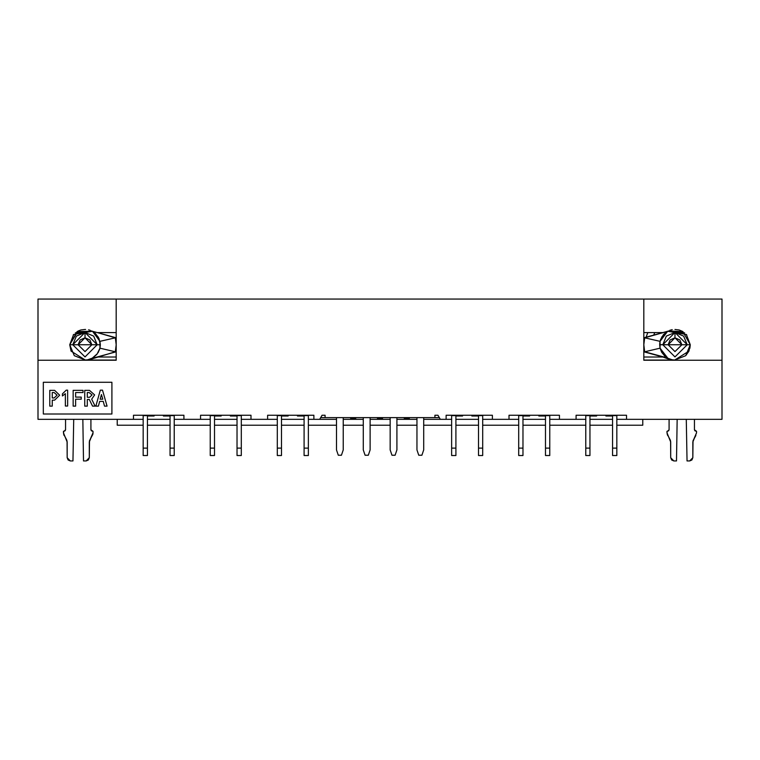 <?xml version="1.0" encoding="UTF-8"?>
<svg xmlns="http://www.w3.org/2000/svg" width="760" height="760" viewBox="0 0 760 760"><rect width="100%" height="100%" fill="white"/><g stroke="black" fill="none" stroke-linecap="round" stroke-linejoin="round"><path stroke-width="1.14" d="M325.09 415.273L325.09 417.591L434.91 417.591L434.91 415.273L437.988 415.273L434.91 415.273L434.91 417.591L439.327 417.591L320.673 417.591L325.09 417.591L325.09 415.273L322.012 415.273L325.09 415.273L322.012 415.273L319.703 419.283L322.012 415.273M350.721 418.655L350.541 417.591L350.721 418.655L355.632 418.655L355.813 417.591L355.632 418.655L350.721 418.655M382.451 418.655L377.549 418.655L382.451 418.655L382.641 417.591L382.451 418.655M409.279 418.655L404.367 418.655L404.187 417.591L404.367 418.655L409.279 418.655L409.459 417.591L409.279 418.655M377.359 417.591L377.549 418.655L377.359 417.591M313.842 415.273L267.587 415.273L313.842 415.273L313.842 419.283L336.49 419.283L313.842 419.283L313.842 415.273L308.56 415.273L313.842 415.273M446.158 415.273L492.413 415.273L446.158 415.273L446.158 419.283L446.158 415.273M434.91 415.273L437.988 415.273L440.296 419.283L451.649 419.283L440.296 419.283L437.988 415.273M492.413 415.273L492.413 419.283L509 419.283L509 415.273L559.474 415.273L559.474 419.283L576.052 419.283L576.052 415.273L626.534 415.273L626.534 419.283L722 419.283L722 360.249L643.853 360.249L643.853 299.108L116.147 299.108L116.147 360.249L38 360.249L38 419.283L133.465 419.283L133.465 415.273L183.948 415.273L183.948 419.283L200.526 419.283L200.526 415.273L250.999 415.273L250.999 419.283L267.587 419.283L267.587 415.273L267.587 419.283L277.295 419.283L241.291 419.283L250.999 419.283L250.999 415.273L200.526 415.273L200.526 419.283L174.23 419.283L183.948 419.283L183.948 415.273L133.465 415.273L133.465 419.283L38 419.283L38 360.249L116.147 360.249L116.147 299.108L643.853 299.108L643.853 360.249L722 360.249L722 419.283L626.534 419.283L626.534 415.273L576.052 415.273L576.052 419.283L549.755 419.283L559.474 419.283L559.474 415.273L509 415.273L509 419.283L492.413 419.283L492.413 415.273M43.282 414L43.282 382.327L111.919 382.327L111.919 414L43.282 414L43.282 382.327L43.282 414L111.919 414L111.919 382.327L43.282 382.327L111.919 382.327L111.919 414L43.282 414M462.526 416.014L455.876 416.014L462.526 416.014L461.643 415.273L462.526 416.014L462.526 415.273L462.526 416.014M451.649 416.014L451.44 415.273L451.649 416.014M308.56 415.273L308.351 416.014L308.56 415.273M304.123 416.014L297.474 416.014L297.474 415.273L297.474 416.014L298.357 415.273L297.474 416.014L304.123 416.014M288.173 415.273L288.173 416.014L281.523 416.014L288.173 416.014L287.29 415.273L288.173 416.014L288.173 415.273M277.295 416.014L277.087 415.273L277.295 416.014M281.523 419.283L304.123 419.283L281.523 419.283M308.351 419.283L313.842 419.283L308.351 419.283M343.254 419.283L363.318 419.283L343.254 419.283M370.072 419.283L390.137 419.283L370.072 419.283M396.901 419.283L416.964 419.283L396.901 419.283M423.719 419.283L440.296 419.283L423.719 419.283M455.876 419.283L478.477 419.283L455.876 419.283M482.704 419.283L492.413 419.283L482.704 419.283M482.913 415.273L482.704 416.014L482.913 415.273M478.477 416.014L471.827 416.014L471.827 415.273L471.827 416.014L472.71 415.273L471.827 416.014L478.477 416.014M455.876 415.634L455.876 455.506L455.876 415.634L451.649 415.634L455.876 415.634M451.649 455.506L451.649 415.634L451.649 448.115L455.876 448.115L451.649 448.115L451.649 455.506L455.876 455.506L451.649 455.506M277.295 455.506L277.295 415.273L281.523 415.273L281.523 455.506L277.295 455.506L281.523 455.506L281.523 448.115L277.295 448.115L277.295 455.506M478.477 455.506L478.477 415.273L482.704 415.273L482.704 455.506L478.477 455.506L482.704 455.506L482.704 448.115L478.477 448.115L478.477 455.506M308.351 415.634L308.351 455.506L308.351 415.634L304.123 415.634L308.351 415.634M304.123 455.506L304.123 415.634L304.123 448.115L308.351 448.115L304.123 448.115L304.123 455.506L308.351 455.506L304.123 455.506M336.49 449.967L336.49 417.591L336.49 449.967L338.285 455.24L341.459 455.24L343.254 449.967L343.254 417.591L343.254 449.967L341.459 455.24L338.285 455.24L336.49 449.967M370.072 417.591L370.072 449.967L370.072 417.591M363.318 449.967L363.318 417.591L363.318 449.967L365.113 455.24L368.277 455.24L370.072 449.967L368.277 455.24L365.113 455.24L363.318 449.967M390.137 449.967L391.932 455.24L395.105 455.24L396.901 449.967L396.901 417.591L396.901 449.967L395.105 455.24L391.932 455.24L390.137 449.967L390.137 417.591L390.137 449.967M416.964 449.967L416.964 417.591L416.964 449.967L418.76 455.24L421.923 455.24L423.719 449.967L423.719 417.591L423.719 449.967L421.923 455.24L418.76 455.24L416.964 449.967M626.534 419.283L616.816 419.283L626.534 419.283M612.598 419.283L589.997 419.283L612.598 419.283M585.77 419.283L576.052 419.283L585.77 419.283M545.538 419.283L522.937 419.283L545.538 419.283M518.709 419.283L509 419.283L518.709 419.283M237.063 419.283L214.462 419.283L237.063 419.283M210.244 419.283L200.526 419.283L210.244 419.283M170.002 419.283L147.402 419.283L170.002 419.283M143.184 419.283L133.465 419.283L143.184 419.283M722 299.108L722 360.249L722 299.108L643.853 299.108L722 299.108M38 299.108L116.147 299.108L38 299.108L38 360.249L38 299.108M277.295 415.634L277.295 448.115L281.523 448.115L281.523 415.634L277.295 415.634M478.477 415.634L478.477 448.115L482.704 448.115L482.704 415.634L478.477 415.634M596.647 416.014L589.997 416.014L596.647 416.014L595.764 415.273L596.647 416.014L596.647 415.273L596.647 416.014M585.77 416.014L585.561 415.273L585.77 416.014M617.025 415.273L616.816 416.014L617.025 415.273M612.598 416.014L605.938 416.014L605.938 415.273L605.938 416.014L606.832 415.273L605.938 416.014L612.598 416.014M585.77 455.506L585.77 415.273L589.997 415.273L589.997 455.506L585.77 455.506L589.997 455.506L589.997 448.115L585.77 448.115L585.77 455.506M616.816 415.634L616.816 455.506L616.816 415.634L612.598 415.634L616.816 415.634M612.598 455.506L612.598 415.634L612.598 448.115L616.816 448.115L612.598 448.115L612.598 455.506L616.816 455.506L612.598 455.506M117.201 425.201L117.201 419.283L117.201 425.201L143.184 425.201L117.201 425.201M642.798 425.201L642.798 419.283L642.798 425.201L616.816 425.201L642.798 425.201M147.402 425.201L170.002 425.201L147.402 425.201M174.23 425.201L210.244 425.201L174.23 425.201M214.462 425.201L237.063 425.201L214.462 425.201M241.291 425.201L277.295 425.201L241.291 425.201M281.523 425.201L304.123 425.201L281.523 425.201M308.351 425.201L336.49 425.201L308.351 425.201M343.254 425.201L363.318 425.201L343.254 425.201M370.072 425.201L390.137 425.201L370.072 425.201M396.901 425.201L416.964 425.201L396.901 425.201M423.719 425.201L451.649 425.201L423.719 425.201M455.876 425.201L478.477 425.201L455.876 425.201M482.704 425.201L518.709 425.201L482.704 425.201M522.937 425.201L545.538 425.201L522.937 425.201M549.755 425.201L585.77 425.201L549.755 425.201M589.997 425.201L612.598 425.201L589.997 425.201M529.587 416.014L522.937 416.014L529.587 416.014L528.703 415.273L529.587 416.014L529.587 415.273L529.587 416.014M518.709 416.014L518.5 415.273L518.709 416.014M549.974 415.273L549.755 416.014L549.974 415.273M545.538 416.014L538.878 416.014L538.878 415.273L538.878 416.014L539.771 415.273L538.878 416.014L545.538 416.014M221.122 416.014L214.462 416.014L221.122 416.014L220.229 415.273L221.122 416.014L221.122 415.273L221.122 416.014M210.244 416.014L210.026 415.273L210.244 416.014M241.499 415.273L241.291 416.014L241.499 415.273M237.063 416.014L230.413 416.014L230.413 415.273L230.413 416.014L231.296 415.273L230.413 416.014L237.063 416.014M154.061 416.014L147.402 416.014L154.061 416.014L153.168 415.273L154.061 416.014L154.061 415.273L154.061 416.014M143.184 416.014L142.975 415.273L143.184 416.014M174.439 415.273L174.23 416.014L174.439 415.273M170.002 416.014L163.352 416.014L163.352 415.273L163.352 416.014L164.236 415.273L163.352 416.014L170.002 416.014M668.334 330.942L682.822 331.559L690.317 344.726L685.729 355.661L674.7 360.041L643.853 360.031L674.101 360.031L669.617 359.48L662.891 357.038L643.853 357.038L662.891 357.038L643.853 351.756L644.66 351.756L643.853 344.726L644.622 337.867L643.853 337.867L667.66 331.293L660.069 341.354L660.088 348.184L667.841 358.264L662.891 357.038L669.617 359.48L674.7 360.041L688.94 351.082L690.317 344.726L686.394 334.485L667.66 331.293L684.693 332.87M643.853 332.585L662.596 332.585L643.853 332.585M97.403 332.585L116.147 332.585L97.403 332.585L116.147 337.867L115.377 337.867L116.147 344.726L115.339 351.756L116.147 351.756L97.109 357.038L116.147 357.038L97.109 357.038L89.775 359.603L85.3 360.041L74.271 355.661L69.682 344.726L77.178 331.559L92.34 331.293L97.403 332.585L92.34 331.293L73.606 334.485L69.682 344.726L71.098 351.167L85.3 360.041L116.147 360.031L85.899 360.031L89.775 359.603L85.909 360.012L89.775 359.603L115.339 351.756L116.147 344.784L115.377 337.867L97.403 332.585M143.184 455.506L143.184 415.273L147.402 415.273L147.402 455.506L143.184 455.506L147.402 455.506L147.402 448.115L143.184 448.115L143.184 455.506M174.23 415.273L174.23 455.506L174.23 415.273M170.002 455.506L170.002 415.273L174.23 415.634L170.002 415.634L170.002 448.115L174.23 448.115L170.002 448.115L170.002 455.506L174.23 455.506L170.002 455.506M237.063 455.506L237.063 415.273L241.291 415.273L241.291 455.506L237.063 455.506L241.291 455.506L241.291 448.115L237.063 448.115L237.063 455.506M214.462 415.634L214.462 455.506L214.462 415.634L210.244 415.634L214.462 415.634M210.244 455.506L210.244 415.634L210.244 448.115L214.462 448.115L210.244 448.115L210.244 455.506L214.462 455.506L210.244 455.506M545.538 455.506L545.538 415.273L549.755 415.273L549.755 455.506L545.538 455.506L549.755 455.506L549.755 448.115L545.538 448.115L545.538 455.506M522.937 415.634L522.937 455.506L522.937 415.634L518.709 415.634L522.937 415.634M518.709 455.506L518.709 415.634L518.709 448.115L522.937 448.115L518.709 448.115L518.709 455.506L522.937 455.506L518.709 455.506M585.77 415.634L585.77 448.115L589.997 448.115L589.997 415.634L585.77 415.634M659.813 342.817L660.697 339.283L663.489 334.637L667.508 331.379L661.95 336.765L660.069 341.354L644.622 337.867L643.853 344.784L644.66 351.756L667.119 357.856M686.394 334.485L686.783 334.932M674.7 360.041L672.97 359.908M660.088 348.184L644.66 351.756L660.088 348.184L659.689 344.726L662.786 344.726L675.003 332.51L687.23 344.726L690.317 344.726L689.899 348.27M688.94 351.082L685.729 355.661M667.869 358.283L671.811 359.708L669.617 359.48L671.811 359.708M667.308 331.493L644.622 337.867L660.069 341.354L660.098 348.203M665.285 356.554L660.212 348.678M98.962 338.447L100.311 344.726L99.912 348.184L99.93 341.354L93.594 332.072M92.511 358.065L87.828 359.774L97.109 357.038L92.159 358.264L97.318 353.799M73.216 334.932L73.606 334.485M75.306 332.87L92.34 331.293L91.475 330.856M92.796 331.55L93.87 332.243M93.917 332.281L98.23 337.031M92.511 331.388L97.385 332.585M92.615 331.455L99.93 341.354L115.377 337.867L99.93 341.354L100.311 344.726L69.682 344.726L72.77 344.726L84.996 332.51L97.213 344.726L100.311 344.726L98.695 337.887L95.332 333.431L92.33 331.293M99.436 349.819L99.912 348.184L115.339 351.756L99.912 348.184L97.137 354.046L92.283 358.188M143.184 415.634L143.184 448.115L147.402 448.115L147.402 415.634L143.184 415.634M237.063 415.634L237.063 448.115L241.291 448.115L241.291 415.634L237.063 415.634M545.538 415.634L545.538 448.115L549.755 448.115L549.755 415.634L545.538 415.634M52.269 400.14L52.269 406.163L49.733 406.163L49.733 390.317L54.644 390.317L59.641 395.228L54.644 400.14L59.641 395.228L54.644 390.317L49.733 390.317L49.733 406.163L52.269 406.163L52.269 400.14L54.644 400.14L52.269 400.14L54.644 400.14L59.641 395.228M107.074 406.163L104.5 406.163L103.246 401.394L99.645 401.394L103.246 401.394L104.5 406.163L107.074 406.163L102.524 390.137L107.074 406.163M99.645 401.394L98.391 406.163L95.817 406.163L100.368 390.137L102.524 390.137L100.368 390.137L95.817 406.163L98.391 406.163L99.645 401.394L103.246 401.394M67.611 406.077L65.341 406.077L65.341 393.661L62.377 395.912L62.377 393.851L66.177 390.137L67.611 390.137L67.611 406.077L67.611 390.137L66.177 390.137L62.377 393.851L62.377 395.912L65.341 393.661L65.341 406.077L67.611 406.077M73.131 406.163L73.131 390.317L83.039 390.317L83.039 392.492L75.668 392.492L75.668 397.062L75.668 392.492L83.039 392.492L83.039 390.317L73.131 390.317L73.131 406.163L75.668 406.163L73.131 406.163M75.668 397.062L81.244 397.062L81.244 399.237L75.668 399.237L75.668 406.163L75.668 399.237L81.244 399.237L81.244 397.062L75.668 397.062L75.668 392.492M95.057 406.163L92.52 406.163L89.281 399.513L87.324 399.513L89.281 399.513L92.52 406.163L95.057 406.163L91.646 399.171L94.611 394.953L91.646 399.171L95.057 406.163M87.324 399.513L87.324 406.163L84.787 406.163L84.787 390.317L89.519 390.317L94.611 394.953L89.519 390.317L84.787 390.317L84.787 406.163L87.324 406.163L87.324 399.513L89.281 399.513M647.767 332.585L646.285 336.68L647.767 332.585M682.822 331.559L679.107 329.973M678.841 329.906L675.003 329.412M672.239 329.669L671.65 329.792M671.431 329.84L670.776 330.011M670.386 330.125L669.788 330.334M660.554 339.663L659.927 342.066M659.88 342.37L659.689 344.707L668.144 344.726L670.149 339.872L675.003 337.867L675.003 332.51L666.368 336.091L662.786 344.726L675.003 356.944L687.23 344.726L662.786 344.726L668.144 344.726L675.003 351.595L681.872 344.726L687.23 344.726L683.649 336.091L675.003 332.51L675.003 337.867L679.858 339.872L681.872 344.726L675.003 351.595L668.144 344.726L675.003 337.867L681.872 344.726L687.23 344.726M92.425 358.122L96.738 354.549M100.177 346.702L100.263 345.933M100.263 345.914L100.301 345.04M90.307 330.363L89.727 330.163M89.062 329.963L88.569 329.84M85.557 329.422L85.006 329.412M84.996 329.412L81.159 329.906M80.892 329.973L78.023 331.094M77.852 331.18L69.682 344.726M54.102 392.492L57.104 395.228L54.102 397.964L52.269 397.964L52.269 392.492L54.102 392.492L57.104 395.228L54.102 397.964L52.269 397.964L52.269 392.492L52.269 397.964L54.102 397.964L57.104 395.228L54.102 392.492L52.269 392.492M101.441 394.535L102.743 399.219L100.149 399.219L101.441 394.535L102.743 399.219L101.441 394.535L100.149 399.219L102.743 399.219L100.149 399.219L101.441 394.535M91.646 399.171L94.611 394.953M89.072 392.492L92.074 394.953L89.613 397.337L87.324 397.337L87.324 392.492L89.072 392.492L92.074 394.953L89.613 397.337L87.324 397.337L87.324 392.492L87.324 397.337L89.613 397.337L92.074 394.953L89.072 392.492L87.324 392.492M669.094 429.742L667.508 431.328L669.094 429.742L669.094 419.283L669.094 429.742L668.629 430.863L666.976 431.328L666.976 432.829L670.672 442.063L670.672 457.729L673.844 460.892L676.486 460.892L677.207 419.283L676.486 460.892L673.844 460.892L671.602 459.962L670.672 457.729L670.643 441.503M687.049 460.892L689.681 460.892L687.049 460.892L686.318 419.283L687.049 460.892L689.681 460.892L692.854 457.729L692.854 442.063L696.549 432.829L696.549 431.328L694.44 429.742L694.44 419.283L694.44 429.742L694.896 430.863L696.549 431.328L696.549 432.829L692.911 441.275M670.311 440.125L667.156 434.197L666.976 431.328L667.508 431.328M65.559 429.742L63.982 431.328L65.559 429.742L65.559 419.283L65.559 429.742L65.103 430.863L63.451 431.328L63.451 432.829L67.146 442.063L67.146 457.729L70.319 460.892L72.951 460.892L73.682 419.283L72.951 460.892L70.319 460.892L68.077 459.962L67.146 457.729L67.118 441.503M83.514 460.892L86.155 460.892L83.514 460.892L82.793 419.283L83.514 460.892L86.155 460.892L89.328 457.729L89.328 442.063L93.024 432.829L93.024 431.328L90.905 429.742L90.905 419.283L90.905 429.742L91.371 430.863L93.024 431.328L93.024 432.829L89.385 441.275M66.69 439.916L63.631 434.197L63.451 431.328L63.982 431.328M78.128 344.726L72.77 344.726L84.996 356.944L97.213 344.726L91.855 344.726L84.996 351.595L78.128 344.726L80.142 339.872L84.996 337.867L84.996 332.51L76.352 336.091L72.77 344.726L78.128 344.726L84.996 351.595L91.855 344.726L97.213 344.726L93.632 336.091L84.996 332.51L84.996 337.867L89.851 339.872L91.855 344.726L84.996 337.867L78.128 344.726M100.311 344.726L97.213 344.726M653.942 334.286L654.873 332.585M666.976 431.328L666.976 432.829M667.422 434.938L667.688 435.47M670.614 441.227L670.244 439.974M670.672 442.063L670.672 457.729M695.846 435.47L693.034 440.695L692.854 457.729L691.923 459.962L689.681 460.892M63.451 431.328L63.802 434.72M63.887 434.938L64.153 435.47M67.079 441.227L66.709 439.974M67.146 442.063L67.146 457.729M92.578 434.938L89.499 440.695L89.328 457.729L88.397 459.962L86.155 460.892M92.672 434.72L92.986 433.438M660.231 348.745L661.656 352.231L664.876 356.212M660.088 341.259L661.998 336.651M99.892 348.26L98.116 352.621"/></g></svg>
